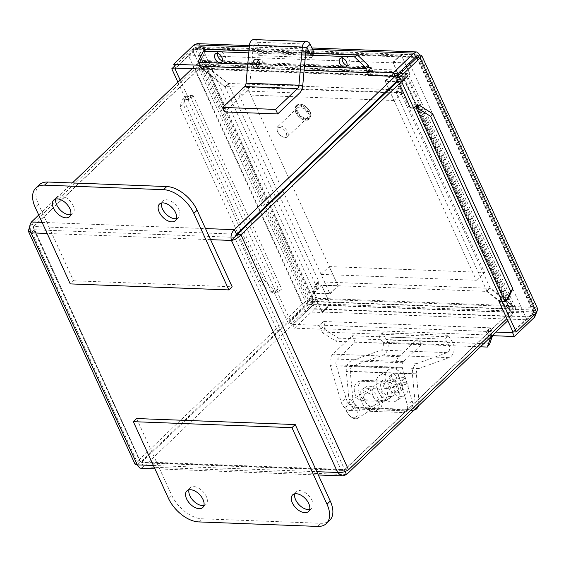 <?xml version="1.0" encoding="UTF-8"?>
<svg xmlns="http://www.w3.org/2000/svg" width="566" height="566" viewBox="0 0 566 566"><rect width="100%" height="100%" fill="white"/><g stroke="black" fill="none" stroke-linecap="round" stroke-linejoin="round"><path stroke-width="0.42" stroke-dasharray="2.83 2.12" d="M309.652 509.464A11.483 6.651 -133.7 0 0 311.76 508.395A11.483 6.651 -133.7 0 0 312.029 500.394A11.483 6.651 -133.7 0 0 304.105 491.988A11.483 6.651 -133.7 0 0 295.905 491.776A11.483 6.651 -133.7 0 0 294.737 493.835M203.909 505.459A11.483 6.651 -133.7 0 0 206.017 504.391A11.483 6.651 -133.7 0 0 206.286 496.389A11.483 6.651 -133.7 0 0 198.362 487.984A11.483 6.651 -133.7 0 0 190.162 487.772A11.483 6.651 -133.7 0 0 188.994 489.831M136.611 418.543L171.654 495.08A27.791 16.096 -133.7 0 0 201.991 518.789L320.957 523.295A27.791 16.096 -133.7 0 0 329.624 520.444M176.493 218.625A11.483 6.651 -133.7 0 0 178.608 217.556A11.483 6.651 -133.7 0 0 178.87 209.554A11.483 6.651 -133.7 0 0 170.946 201.149A11.483 6.651 -133.7 0 0 162.746 200.937A11.483 6.651 -133.7 0 0 161.586 202.996M70.75 214.62A11.483 6.651 -133.7 0 0 72.865 213.552A11.483 6.651 -133.7 0 0 73.127 205.55A11.483 6.651 -133.7 0 0 65.203 197.145A11.483 6.651 -133.7 0 0 57.003 196.933A11.483 6.651 -133.7 0 0 55.843 198.991M39.146 184.884A27.791 16.096 -133.7 0 0 38.495 204.241L73.538 280.778L70.262 283.906M73.538 280.778L232.152 286.785M346.137 398.655A9.261 5.957 -122.4 0 0 355.25 407.35L350.22 410.541A9.261 5.957 57.6 0 1 341.107 401.846L346.137 398.655L336.133 364.886A4.67 3.269 -87.8 0 1 337.386 359.113L355.13 342.182L352.186 335.751L332.9 354.153A9.339 6.537 92.2 0 0 330.395 365.7L341.107 401.846M403.091 412.543L408.121 409.352A9.261 5.957 -122.4 0 0 410.591 408.73A9.261 5.957 -122.4 0 0 412.232 401.16L402.221 367.391A4.67 3.269 -87.8 0 1 403.473 361.61L421.217 344.687L418.274 338.256L398.988 356.651A9.339 6.537 92.2 0 0 396.483 368.204L407.202 404.35A9.261 5.957 57.6 0 1 405.553 411.921A9.261 5.957 57.6 0 1 403.091 412.543L350.22 410.541M363.499 397.488A12.749 8.193 57.6 0 1 365.756 387.073A12.749 8.193 57.6 0 1 379.51 393.441A12.749 8.193 57.6 0 1 379.425 408.595A12.749 8.193 57.6 0 1 363.499 397.488M408.121 409.352L355.25 407.35M379.588 401.259A7.259 4.67 -122.4 0 0 381.519 400.77A7.259 4.67 -122.4 0 0 381.562 392.132A7.259 4.67 -122.4 0 0 373.73 388.509A7.259 4.67 -122.4 0 0 372.959 395.818A7.259 4.67 -122.4 0 0 379.588 401.259M371.537 406.367A7.259 4.67 57.6 0 1 364.914 400.926A7.259 4.67 57.6 0 1 365.678 393.618A7.259 4.67 57.6 0 1 373.518 397.247A7.259 4.67 57.6 0 1 373.468 405.879A7.259 4.67 57.6 0 1 371.537 406.367M360.478 399.405A12.749 8.193 57.6 0 1 362.742 388.991A12.749 8.193 57.6 0 1 376.489 395.358A12.749 8.193 57.6 0 1 376.411 410.513A12.749 8.193 57.6 0 1 360.478 399.405M421.217 344.687L355.13 342.182M418.274 338.256L352.186 335.751M257.452 67.701A4.634 3.297 -81.8 0 0 259.228 68.833A4.634 3.297 -81.8 0 0 263.155 64.722A4.634 3.297 -81.8 0 0 260.551 59.663A4.634 3.297 -81.8 0 0 260.303 59.642A4.634 3.297 -81.8 0 0 258.52 60.258M253.95 39.578A6.099 4.273 -87.8 0 1 257.318 42.238L262.016 52.504L314.887 54.506L314.356 53.353M306.256 47.303L254.084 45.322L258.782 55.588L311.654 57.598L309.63 53.169M311.654 57.598L314.887 54.506M310.189 44.24L257.318 42.238L254.084 45.322A0.616 0.432 92.2 0 0 253.285 45.613L249.861 83.74A10.117 7.082 -87.8 0 1 246.663 91.091L224.808 111.934M258.782 55.588L262.016 52.504M352.844 398.719A9.261 6.495 -103 0 0 360.323 408.107L356.46 409.006A9.261 6.495 77 0 1 348.981 399.617L352.844 398.719L350.241 371.303A4.67 3.269 -87.8 0 1 352.767 366.032L383.048 355.13A9.339 6.537 92.2 0 0 386.422 339.565L381.909 332.766L379.05 336.643L382.828 342.338A4.67 3.269 -87.8 0 1 381.137 350.121L351.359 360.846A9.339 6.537 92.2 0 0 346.307 371.395L348.981 399.617M415.076 402.122L412.395 373.9A9.339 6.537 -87.8 0 1 417.446 363.351L447.232 352.625A4.67 3.269 92.2 0 0 448.916 344.843L445.138 339.147L448.003 335.27L452.51 342.069A9.339 6.537 -87.8 0 1 449.135 357.634L418.854 368.537A4.67 3.269 92.2 0 0 416.335 373.808L418.932 401.223L415.076 402.122A9.261 6.495 77 0 1 410.555 410.895A9.261 6.495 77 0 1 409.331 411.008L413.194 410.117L360.323 408.107M409.331 411.008L356.46 409.006M413.194 410.117A9.261 6.495 -103 0 0 414.411 409.996M418.401 405.992A9.261 6.495 -103 0 0 418.932 401.223M383.253 381.081L364.271 380.359A9.855 6.912 -103 0 0 362.969 380.479A9.855 6.912 -103 0 0 358.278 390.731A9.855 6.912 -103 0 0 366.117 399.808L385.099 400.523A9.855 6.912 -103 0 0 386.401 400.403A9.855 6.912 -103 0 0 391.092 390.151A9.855 6.912 -103 0 0 383.253 381.081L379.397 381.972A9.855 6.912 77 0 1 387.229 391.042A9.855 6.912 77 0 1 382.538 401.294A9.855 6.912 77 0 1 381.236 401.421L362.261 400.7A9.855 6.912 77 0 1 354.422 391.622A9.855 6.912 77 0 1 359.113 381.371A9.855 6.912 77 0 1 360.415 381.251L379.397 381.972M448.003 335.27L381.909 332.766M445.138 339.147L379.05 336.643M402.327 380.005L405.369 378.074A27.593 5.08 -23.4 0 0 399.589 378.017A27.67 20.567 78.6 0 0 396.122 372.768L391.226 375.874L393.759 381.725L402.327 380.005A15.176 9.756 -122.4 0 1 404.492 385.014L395.924 386.741L398.45 392.585L396.023 393.073L393.497 387.229L384.93 388.948L387.972 387.017A27.593 5.08 156.6 0 1 399.327 383.522A27.67 20.567 -101.4 0 1 400.912 389.967L396.023 393.073M393.759 381.725L399.589 378.017M396.122 372.768A26.135 4.811 -23.4 0 0 393.688 373.256L388.8 376.362L391.226 375.874M393.688 373.256A27.67 20.567 -101.4 0 1 397.162 378.505L391.325 382.213L388.8 376.362M397.162 378.505A27.593 5.08 -23.4 0 0 385.8 382L382.757 383.932L391.325 382.213M400.912 389.967A26.135 4.811 156.6 0 1 403.346 389.479A27.67 20.567 78.6 0 0 401.761 383.033A27.593 5.08 156.6 0 1 407.534 383.083L404.492 385.014M401.761 383.033L395.924 386.741M393.497 387.229L399.327 383.522M403.346 389.479L398.45 392.585M382.757 383.932A15.176 9.756 -122.4 0 0 384.93 388.948M387.972 387.017A15.176 9.756 -122.4 0 0 402.582 396.235A15.176 9.756 -122.4 0 0 404.803 395.351A15.176 9.756 -122.4 0 0 407.534 383.083M405.369 378.074A15.176 9.756 -122.4 0 0 388.531 369.732A15.176 9.756 -122.4 0 0 385.8 382M356.559 418.67A9.261 5.957 -122.4 0 0 357.917 418.125A9.261 5.957 -122.4 0 0 357.981 407.117A9.261 5.957 -122.4 0 0 347.984 402.49A9.261 5.957 -122.4 0 0 346.031 408.744A9.261 5.957 -122.4 0 0 351.429 417.241A9.261 5.957 -122.4 0 0 356.559 418.67M354.641 417.758A7.408 4.761 57.6 0 1 350.538 416.611A7.408 4.761 57.6 0 1 346.215 409.812A7.408 4.761 57.6 0 1 350 404.329A7.408 4.761 57.6 0 1 356.898 410.838A7.408 4.761 57.6 0 1 354.641 417.758M391.297 396.603A9.261 5.957 -122.4 0 0 392.648 396.066A9.261 5.957 -122.4 0 0 392.712 385.057A9.261 5.957 -122.4 0 0 382.722 380.43A9.261 5.957 -122.4 0 0 382.092 390.469A9.261 5.957 -122.4 0 0 391.297 396.603M393.603 401.938A15.176 9.756 -122.4 0 0 395.818 401.061A15.176 9.756 -122.4 0 0 395.924 383.019A15.176 9.756 -122.4 0 0 379.553 375.435A15.176 9.756 -122.4 0 0 378.527 391.891A15.176 9.756 -122.4 0 0 393.603 401.938M399.313 83.697L406.558 76.785L408.397 74.026L406.473 74.096L399.646 90.369L490.078 287.889L515.357 307.621L515.506 309.659L514.147 311.774L506.903 318.686M486.845 290.974L509.075 308.343L403.24 77.181L396.412 93.454L486.845 290.974L490.078 287.889M236.454 234.19L33.535 226.506L34.328 229.768L33.288 228.777L33.359 226.924L140.552 461.799L141.521 462.358L141.061 462.776L342.961 470.431L340.916 469.391L140.552 461.799L34.328 229.768L234.685 237.359L340.916 469.391L344.609 469.624L510.235 311.625L510.369 309.906L509.075 308.343L512.308 305.258L406.473 74.096L404.159 76.304L405.192 75.476L402.645 76.636L510.235 311.625L514.147 311.774L406.558 76.785L402.645 76.636L398.075 80.995M510.369 309.906L403.417 76.304L403.24 77.181L404.159 76.304M396.412 93.454L399.646 90.369M265.85 207.135L308.718 300.751L308.35 301.501L306.574 303.907L140.948 461.913L137.036 461.764L302.661 303.758L311.951 297.666L318.771 281.394L228.346 83.881L206.116 66.505C201.928 65.479 198.249 66.236 195.072 68.769L29.743 226.485M275.472 196.968L225.112 86.966L202.883 69.59L206.116 66.505L311.951 297.666L308.718 300.751L315.538 284.479L275.791 197.654M225.112 86.966L228.346 83.881M265.539 206.441L202.883 69.59L195.072 68.769L302.661 303.758L306.574 303.907L263.36 209.519M315.538 284.479L318.771 281.394M192.122 68.705L197.088 63.965L199.536 62.706L202.416 62.989L228.515 83.457L399.072 89.923L405.9 73.651L402.851 70.29M401.089 70.821L395.033 76.396M385.878 92.633L395.839 93.008L402.667 76.735L203.053 69.172L225.282 86.548L384.88 92.591M397.764 80.301L402.079 76.191L402.73 75.773L402.667 76.735L405.9 73.651L206.293 66.088L203.053 69.172L200.435 68.111L199.161 68.5L402.079 76.191L400.7 73.184M395.839 93.008L399.072 89.923M225.282 86.548L228.515 83.457M507.815 320.689L512.131 316.571C514.65 313.522 514.65 309.892 512.131 305.675L489.901 288.306L319.344 281.84L312.524 298.112C313.033 302.251 311.93 305.838 309.22 308.887L143.594 466.886L140.856 468.245M316.111 284.924L309.284 301.197L508.898 308.76L486.668 291.391L316.111 284.924L319.344 281.84M346.505 474.577L143.594 466.886L141.521 462.358L307.147 304.352L309.284 301.197L312.524 298.112L512.131 305.675L508.898 308.76C510.348 310.041 510.737 311.13 510.058 312.043L307.147 304.352L309.22 308.887L512.131 316.571L510.058 312.043L344.432 470.049L345.097 471.499M486.668 291.391L489.901 288.306M38.736 215.038L72.356 182.96M31.463 221.971L33.535 226.506L199.161 68.5L197.088 63.965L400.07 71.797M29.722 226.782L33.359 226.924L198.984 68.918L263.041 208.826M34.328 229.768L31.088 232.852M135.14 464.389L137.036 461.764L29.446 226.775M140.269 462.075L33.288 228.777M140.552 461.799L137.319 464.884M342.961 470.424L344.432 470.049L141.521 462.358M340.916 469.391L337.676 472.476M237.02 234.635L344.609 469.624L348.522 469.773M282.88 190.891L330.084 294.002L313.564 293.372L322.323 312.51L305.803 311.88L313.996 304.062L330.523 304.692L321.757 285.554L338.284 286.184L291.073 183.073M322.323 312.51L330.523 304.692M313.564 293.372L321.757 285.554M330.084 294.002L338.284 286.184M290.761 182.379L246.995 86.803L402.306 92.69L393.547 73.552L410.074 74.181L401.308 55.044L196.43 47.282L313.996 304.062M377.253 99.864L238.802 94.621L246.995 86.803M238.802 94.621L282.561 190.197M305.803 311.88L188.237 55.1L393.115 62.861L401.874 81.999L385.354 81.37L394.113 100.507L402.306 92.69M394.113 100.507L378.258 99.906M385.354 81.37L393.547 73.552M401.874 81.999L410.074 74.181M393.115 62.861L401.308 55.044M188.237 55.1L196.43 47.282M417.538 55.192L401.011 54.562L409.77 73.7L393.25 73.071L484.531 272.451L329.221 266.572L337.987 285.703L321.46 285.08L330.219 304.211L535.103 311.972L418.783 57.916M409.954 64.354L526.904 319.79L322.026 312.029L313.267 292.898L329.787 293.521L321.028 274.39L476.339 280.269L385.057 80.888L401.577 81.518L392.818 62.38L401.011 54.562M392.818 62.38L409.338 63.01M401.577 81.518L409.77 73.7M385.057 80.888L393.25 73.071M476.339 280.269L484.531 272.451M321.028 274.39L329.221 266.572M329.787 293.521L337.987 285.703M313.267 292.898L321.46 285.08M322.026 312.029L330.219 304.211M526.904 319.79L535.103 311.972M277.729 132.203A5.879 3.403 46.3 0 1 277.319 131.043A5.879 3.403 46.3 0 1 280.786 127.697A5.879 3.403 46.3 0 1 286.53 133.718A5.879 3.403 46.3 0 1 283.021 137.029A5.879 3.403 46.3 0 1 277.729 132.203M277.581 131.517A7.04 4.075 -133.7 0 0 283.927 137.29A7.04 4.075 -133.7 0 0 287.464 136.802A7.04 4.075 -133.7 0 0 285.554 128.892A7.04 4.075 -133.7 0 0 277.75 126.614A7.04 4.075 -133.7 0 0 277.092 130.123A7.04 4.075 -133.7 0 0 277.581 131.517M297.221 112.783A7.04 4.075 46.3 0 1 297.383 107.88A7.04 4.075 46.3 0 1 305.194 110.158A7.04 4.075 46.3 0 1 307.105 118.068A7.04 4.075 46.3 0 1 302.081 117.94A7.04 4.075 46.3 0 1 297.221 112.783M222.325 60.767A5.186 3.332 -122.4 0 0 224.228 60.484A5.186 3.332 -122.4 0 0 224.263 54.322A5.186 3.332 -122.4 0 0 218.667 51.725A5.186 3.332 -122.4 0 0 217.599 53.331M346.979 65.493A5.186 3.332 -122.4 0 0 348.882 65.21A5.186 3.332 -122.4 0 0 348.918 59.041A5.186 3.332 -122.4 0 0 343.321 56.451A5.186 3.332 -122.4 0 0 342.253 58.05M270.994 292.41L260.112 281.847L263.353 279.321L274.227 289.884L270.994 292.41L271.878 292.594L183.356 99.248A6.912 2.887 -24.6 0 0 193.155 95.64L281.677 288.985A6.912 2.887 155.4 0 1 271.878 292.594L275.111 290.068A2.314 0.969 -24.6 0 0 278.401 288.858L281.691 288.985L277.609 292.884L291.617 323.483L288.342 323.363L308.739 303.9C311.35 301.204 314.187 299.619 317.264 299.152C318.304 302.838 317.519 306.022 314.901 308.718L294.497 328.174L320.922 329.179L319.189 325.379L323.271 321.488L490.227 327.82A6.912 4.839 92.2 0 0 489.279 338.348L489.293 338.362M274.227 289.884L275.111 290.068L186.596 96.722A2.314 0.969 -24.6 0 0 189.879 95.513L193.155 95.64M263.353 279.321L183.243 104.342L180.002 106.868L182.471 99.064L185.712 96.538L183.243 104.342M185.712 96.538L186.596 96.722L183.356 99.248L182.471 99.064M206.342 49.256L201.418 59.09L198.447 60.972M201.418 59.09L201.814 60.428A2.314 1.62 92.2 0 0 203.222 61.793A2.314 1.62 92.2 0 0 204.192 61.39L205.925 65.182A6.912 4.839 -87.8 0 1 203.053 66.385M248.955 50.869L305.675 53.02M508.056 298.749L506.867 298.848A2.314 0.969 155.4 0 1 505.82 298.523A2.314 0.969 155.4 0 1 506.273 297.497L502.997 297.369L414.475 104.024A6.912 2.887 -24.6 0 0 413.123 107.087A6.912 2.887 -24.6 0 0 413.902 107.809M492.045 335.737L491.649 335.143A2.314 1.62 -87.8 0 1 491.967 331.619L490.248 327.813L486.159 331.711L495.88 332.079M489.696 343.859L338.602 338.135L336.239 341.34L323.023 333.077L325.393 329.872L338.602 338.135M325.393 329.872L324.693 328.818A2.314 1.62 -87.8 0 1 325.011 325.287L323.278 321.488M323.023 333.077L322.33 332.023A6.912 4.839 -87.8 0 1 323.271 321.495L325.018 325.28L320.922 329.179M480.449 346.802L336.239 341.34M367.306 71.387A6.912 4.839 92.2 0 0 370.001 72.71A6.912 4.839 92.2 0 0 372.881 71.514L205.932 65.182L204.602 66.441M248.778 52.864L301.65 54.867M501.646 300.433A6.912 2.887 155.4 0 1 502.997 297.369L501.087 299.209M260.112 281.847L180.002 106.868M277.609 292.884L274.326 292.756L278.415 288.865L189.886 95.505L185.797 99.39L189.072 99.517L193.162 95.633L189.879 95.491M417.51 57.399L533.526 310.798L532.571 309.998L532.988 313.246L313.161 304.918L314.555 301.735L532.571 309.998L416.979 57.52L198.963 49.256L314.555 301.735L291.617 323.483M197.315 43.646L198.765 43.95L201.673 46.674L198.963 49.256L195.461 49.454L175.92 68.097M180.186 80.096L189.072 99.517M278.408 288.851L281.684 288.978M177.943 82.233L185.797 99.39M314.555 301.735L317.264 299.152L201.673 46.674C198.277 46.447 195.114 47.332 192.185 49.327L174.54 66.158M274.326 292.756L288.342 323.363M325.018 325.28L491.967 331.619L490.248 327.813M533.865 315.163L532.988 313.246L513.447 331.888M534.721 317.045L314.901 308.718L313.161 304.918L292.764 324.382L319.189 325.379M486.159 331.711L487.899 335.504L491.981 331.605M487.899 335.504L492.123 335.666M506.287 297.483L502.445 301.162M418.373 105.502L506.273 297.497L503.011 297.376M414.475 104.024L410.392 107.901M533.526 310.798L533.335 312.411L512.938 331.874M417.758 104.13L414.482 104.002L417.743 104.137M368.813 75.405L372.902 71.507L371.162 67.708L372.881 71.514M198.963 49.256L197.732 48.336L195.815 48.612L175.418 68.076M418.111 56.437L416.979 57.52L416.519 56.621L415.642 56.94L409.282 63.003M200.343 65.048L204.185 61.383L205.932 65.182M204.185 61.383L369.251 67.644M292.764 324.382L294.497 328.174M532.571 309.998L535.28 307.416L537.7 308.887M416.781 57.838L533.335 312.411L536.618 312.538M536.377 312.765L535.28 307.416L317.264 299.152M312.015 304.027L308.739 303.9L192.185 49.327L195.461 49.454L312.015 304.027M415.642 56.94L195.815 48.612L194.074 44.82M168.378 498.207L171.654 495.08M198.716 521.916L201.991 518.789M317.675 526.422L320.957 523.295M38.495 204.241L35.219 207.368M396.483 368.204L330.395 365.7M412.232 401.16L407.202 404.35M402.221 367.391L336.133 364.886M403.473 361.61L337.386 359.113M398.988 356.651L332.9 354.153M249.479 45.061L253.285 45.613L306.164 47.615M302.732 85.742L249.861 83.74L246.054 83.195M299.534 93.093L246.663 91.091M416.335 373.808L350.241 371.303M364.271 380.359L360.415 381.251M385.099 400.523L381.236 401.421M366.117 399.808L362.261 400.7M418.854 368.537L352.767 366.032M449.135 357.634L383.048 355.13M452.51 342.069L386.422 339.565M448.916 344.843L382.828 342.338M447.232 352.625L381.137 350.121M417.446 363.351L351.359 360.846M412.395 373.9L346.307 371.395M42.089 222.374L205.5 228.565M210.573 239.651L47.169 233.461M153.4 465.493L316.804 471.683M296.06 112.74A8.667 5.023 46.3 0 1 302.499 106.889A8.667 5.023 46.3 0 1 308.18 119.299A8.667 5.023 46.3 0 1 296.06 112.74M295.983 112.393A9.261 5.363 46.3 0 1 296.202 105.941A9.261 5.363 46.3 0 1 306.475 108.941A9.261 5.363 46.3 0 1 308.986 119.341A9.261 5.363 46.3 0 1 302.378 119.171A9.261 5.363 46.3 0 1 295.983 112.393M296.817 111.601A9.261 5.363 46.3 0 1 297.03 105.149A9.261 5.363 46.3 0 1 307.31 108.148A9.261 5.363 46.3 0 1 309.821 118.556A9.261 5.363 46.3 0 1 303.206 118.379A9.261 5.363 46.3 0 1 296.817 111.601M297.589 111.283A8.667 5.023 46.3 0 1 304.027 105.432A8.667 5.023 46.3 0 1 309.708 117.834A8.667 5.023 46.3 0 1 297.589 111.283M368.77 66.753L201.814 60.428L198.843 62.317M504.773 301.416L506.867 298.848L418.352 105.502M491.649 335.143L489.279 338.348L322.33 332.023L324.693 328.818L491.649 335.143M247.759 64.17L256.561 64.503M259.263 64.609L304.48 66.321M312.503 49.306L249.309 46.907M201.673 46.674L419.689 54.93L535.28 307.416M308.484 511.523L311.76 508.395M292.629 494.903L295.905 491.776M202.741 507.518L206.017 504.391M186.886 490.899L190.162 487.772M162.746 200.937L159.471 204.064M178.608 217.556L175.326 220.683M57.003 196.933L53.728 200.06M72.865 213.552L69.583 216.679M405.553 411.921L410.591 408.73M373.468 405.879L381.519 400.77M365.678 393.618L373.73 388.509M365.756 387.073L362.742 388.991M379.425 408.595L376.411 410.513M255.422 68.288L259.228 68.833M256.738 59.119L260.551 59.663M306.609 47.056L253.738 45.054M414.135 410.067L410.555 410.895M386.401 400.403L382.538 401.294M362.969 380.479L359.113 381.371M350.538 416.611L351.429 417.241M346.215 409.812L346.031 408.744M382.722 380.43L347.984 402.49M392.648 396.066L357.917 418.125M388.531 369.732L379.553 375.435M404.803 395.351L395.818 401.061M515.357 307.621L408.404 74.019M309.637 299.874L308.35 301.501M401.69 70.248L200.647 62.628M402.73 75.773L200.435 68.111M154.907 468.79L318.318 474.98M283.021 137.029L283.927 137.29M277.319 131.043L277.092 130.123M287.464 136.802L307.105 118.068M277.75 126.614L297.383 107.88M296.202 105.941C294.723 107.483 294.617 109.719 295.869 112.655C300.079 119.327 304.451 121.556 308.986 119.341L309.821 118.556L310.967 114.58C311.633 113.518 309.779 110.71 305.407 106.153C301.89 103.804 299.096 103.472 297.03 105.149L296.202 105.941M218.667 51.725L215.696 53.614M224.228 60.484L221.256 62.373M343.321 56.451L340.35 58.34M348.882 65.21L345.911 67.092M370.001 72.71L367.539 72.618M304.133 70.212L247.413 68.062M370.178 68.118L203.222 61.793M413.548 108.021L413.123 107.087M505.82 298.523L417.305 105.177M249.429 45.613L311.894 47.976M197.138 48.223L416.243 56.529"/><path stroke-width="0.85" d="M294.737 493.835A11.483 6.651 -133.7 0 0 299.018 504.681A11.483 6.651 -133.7 0 0 309.652 509.464M308.753 503.521A11.483 6.651 46.3 0 1 308.484 511.523A11.483 6.651 46.3 0 1 295.742 507.808A11.483 6.651 46.3 0 1 292.629 494.903A11.483 6.651 46.3 0 1 300.829 495.116A11.483 6.651 46.3 0 1 308.753 503.521M188.994 489.831A11.483 6.651 -133.7 0 0 193.275 500.669A11.483 6.651 -133.7 0 0 203.909 505.459M203.01 499.516A11.483 6.651 46.3 0 1 202.741 507.518A11.483 6.651 46.3 0 1 189.999 503.797A11.483 6.651 46.3 0 1 186.886 490.899A11.483 6.651 46.3 0 1 195.086 491.111A11.483 6.651 46.3 0 1 203.01 499.516M168.378 498.207L133.335 421.67L136.611 418.543L295.226 424.55L330.268 501.087A27.791 16.096 -133.7 0 1 329.624 520.444L326.349 523.571A27.791 16.096 46.3 0 1 317.675 526.422L198.716 521.916A27.791 16.096 46.3 0 1 168.378 498.207M133.335 421.67L291.95 427.677L326.992 504.214A27.791 16.096 46.3 0 1 326.349 523.571M291.95 427.677L295.226 424.55M175.594 212.682A11.483 6.651 46.3 0 1 175.326 220.683A11.483 6.651 46.3 0 1 162.584 216.969A11.483 6.651 46.3 0 1 159.471 204.064A11.483 6.651 46.3 0 1 167.67 204.276A11.483 6.651 46.3 0 1 175.594 212.682M161.586 202.996A11.483 6.651 -133.7 0 0 165.866 213.842A11.483 6.651 -133.7 0 0 176.493 218.625M69.851 208.677A11.483 6.651 46.3 0 1 69.583 216.679A11.483 6.651 46.3 0 1 56.841 212.958A11.483 6.651 46.3 0 1 53.728 200.06A11.483 6.651 46.3 0 1 61.927 200.272A11.483 6.651 46.3 0 1 69.851 208.677M55.843 198.991A11.483 6.651 -133.7 0 0 60.123 209.83A11.483 6.651 -133.7 0 0 70.75 214.62M70.262 283.906L35.219 207.368A27.791 16.096 46.3 0 1 35.863 188.011A27.791 16.096 46.3 0 1 44.537 185.153L163.496 189.667A27.791 16.096 46.3 0 1 193.834 213.375L228.876 289.912L70.262 283.906M228.876 289.912L232.152 286.785L197.117 210.248A27.791 16.096 -133.7 0 0 166.772 186.539L47.813 182.026A27.791 16.096 -133.7 0 0 39.146 184.884L35.863 188.011M258.52 60.258A4.634 3.297 -81.8 0 0 257.452 67.701M256.49 59.097A4.634 3.297 98.2 0 1 256.738 59.119A4.634 3.297 98.2 0 1 259.341 64.17A4.634 3.297 98.2 0 1 255.422 68.288A4.634 3.297 98.2 0 1 252.79 63.406A4.634 3.297 98.2 0 1 256.49 59.097M309.63 53.169L306.956 47.332A0.616 0.432 92.2 0 0 306.164 47.615L302.35 47.063L249.479 45.061A6.099 4.273 -87.8 0 1 253.95 39.578L306.822 41.58A6.099 4.273 92.2 0 0 302.35 47.063L298.926 85.197A4.634 3.24 -87.8 0 1 297.461 88.558L275.607 109.408L222.735 107.406L244.583 86.556L297.461 88.558M314.356 53.353L310.189 44.24A6.099 4.273 92.2 0 0 306.822 41.58M222.735 107.406L224.808 111.934L277.68 113.936L299.534 93.093A10.117 7.082 92.2 0 0 302.732 85.742L306.164 47.615M249.479 45.061L246.054 83.195A4.634 3.24 -87.8 0 1 244.583 86.556M277.68 113.936L275.607 109.408M414.135 410.067L414.411 409.996A9.261 6.495 -103 0 0 418.401 405.992M275.791 197.654L275.472 196.968M402.935 70.29L401.089 70.821M384.88 92.591L385.878 92.633M345.097 471.499L346.505 474.577L507.815 320.689M395.033 76.396L234.374 229.662C231.338 232.69 230.362 236.291 231.444 240.444L237.02 234.635L240.932 234.784L399.313 83.697M506.903 318.686L348.522 469.773C345.168 471.931 341.553 472.829 337.676 472.476L341.072 475.553L342.755 475.893L346.505 474.577M237.02 234.635L398.075 80.995M29.743 226.485L28.3 231.062L31.088 232.852C29.149 228.664 29.276 225.035 31.463 221.971L38.736 215.038M72.356 182.96L192.122 68.705M234.685 237.359L236.454 234.19L397.764 80.301M236.454 234.19L234.374 229.662L205.5 228.565M154.907 468.79L140.856 468.259L139.618 467.919L137.319 464.884L135.14 464.389L28.321 231.098M316.804 471.683L337.676 472.476L231.444 240.444C234.876 239.814 238.038 237.932 240.932 234.784L348.522 469.773M291.073 183.073L290.761 182.379M282.561 190.197L282.88 190.891M378.258 99.906L377.253 99.864M409.954 64.354L409.338 63.01L417.538 55.192L418.783 57.916M214.776 57.852A5.186 3.332 57.6 0 1 215.696 53.614A5.186 3.332 57.6 0 1 221.292 56.204A5.186 3.332 57.6 0 1 221.256 62.373A5.186 3.332 57.6 0 1 214.776 57.852M217.599 53.331A5.186 3.332 -122.4 0 0 217.747 55.963A5.186 3.332 -122.4 0 0 222.325 60.767M339.43 62.578A5.186 3.332 57.6 0 1 340.35 58.34A5.186 3.332 57.6 0 1 345.946 60.93A5.186 3.332 57.6 0 1 345.911 67.092A5.186 3.332 57.6 0 1 339.43 62.578M342.253 58.05A5.186 3.332 -122.4 0 0 342.402 60.689A5.186 3.332 -122.4 0 0 346.979 65.493M247.413 68.062L203.053 66.385A6.912 4.839 -87.8 0 1 198.843 62.317L198.447 60.972L203.378 51.145L206.342 49.256L248.955 50.869M305.675 53.02L357.436 54.98L354.465 56.869L365.403 67.297L368.374 65.415L357.436 54.98M368.374 65.415L368.77 66.753A2.314 1.62 92.2 0 0 370.178 68.118A2.314 1.62 92.2 0 0 371.14 67.715L367.079 71.606L368.813 75.405L395.238 76.403L393.504 72.611L367.079 71.606M365.403 67.297L365.799 68.642A6.912 4.839 92.2 0 0 367.306 71.387M417.432 107.972L430.592 116.363L432.686 113.794L419.533 105.403L417.432 107.972L416.251 108.071L504.773 301.416A6.912 2.887 155.4 0 1 501.646 300.433L413.548 108.021M419.533 105.403L418.352 105.502A2.314 0.969 155.4 0 1 417.305 105.177A2.314 0.969 155.4 0 1 417.758 104.151L418.373 105.502M432.686 113.794L512.796 288.773L510.702 291.341L505.954 301.31L508.056 298.749L512.796 288.773M505.954 301.31L504.773 301.416M489.979 339.402L487.326 347.064L489.696 343.859L492.349 336.197L489.979 339.402L489.293 338.362M492.349 336.197L492.045 335.737M487.326 347.064L480.449 346.802M203.378 51.145L248.778 52.864M301.65 54.867L354.465 56.869M413.902 107.809A6.912 2.887 -24.6 0 0 416.251 108.071L418.352 105.502M430.592 116.363L510.702 291.341M175.92 68.097L175.064 68.91L180.186 80.096M174.54 66.158L171.788 68.79L177.943 82.233M495.88 332.079L512.584 332.709L514.324 336.508L534.721 317.045L536.377 312.765M513.447 331.888L512.584 332.709M492.123 335.666L514.324 336.508M502.445 301.162L498.929 301.268L501.087 299.209M417.765 104.144L413.675 108.028L410.392 107.901L396.384 77.301L399.66 77.422L420.064 57.958L421.67 55.454L419.689 54.93L417.552 52.235L416.42 51.952L413.902 53.147L393.504 72.611M421.684 55.482L537.7 308.887L536.618 312.538L420.064 57.958L416.781 57.838L396.384 77.301M536.618 312.538L516.213 331.994L512.938 331.874L498.929 301.268M516.213 331.994L502.205 301.395M413.675 108.028L399.66 77.422M371.147 67.708L369.251 67.644M204.602 66.441L201.843 69.073L175.418 68.076L173.677 64.276L194.074 44.82L197.315 43.646L249.429 45.613M409.282 63.003L395.238 76.403M201.843 69.073L200.343 65.048M200.102 65.281L173.677 64.276M175.064 68.91L171.788 68.79M418.111 56.437L419.689 54.93M533.865 315.163L534.721 317.045M415.642 56.94L413.902 53.147L312.503 49.306M326.992 504.214L330.268 501.087M47.813 182.026L44.537 185.153M166.772 186.539L163.496 189.667M197.117 210.248L193.834 213.375M310.189 44.24L306.956 47.332L306.256 47.303M246.054 83.195L298.926 85.197L302.732 85.742M265.539 206.441L265.85 207.135M263.36 209.519L263.041 208.826M400.7 73.184L400.07 71.797M31.463 221.971L42.089 222.374M231.444 240.444L210.573 239.651M47.169 233.461L31.088 232.852L137.319 464.884L153.4 465.493M304.48 66.321L365.799 68.642L368.77 66.753M198.843 62.317L247.759 64.17M256.561 64.503L259.263 64.609M249.309 46.907L194.074 44.82M402.851 70.29L401.69 70.248M318.318 474.98L342.755 475.907M367.539 72.618L304.133 70.212M311.894 47.976L416.42 51.938"/></g></svg>
